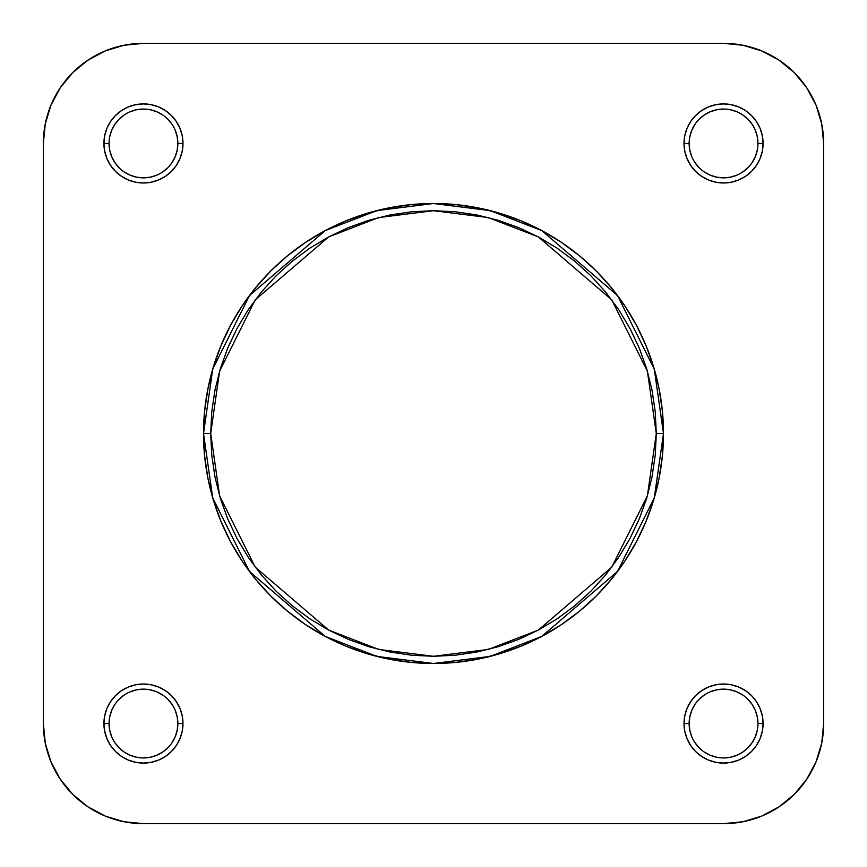 <?xml version="1.0" encoding="UTF-8"?>
<svg xmlns="http://www.w3.org/2000/svg" width="867" height="867" viewBox="0 0 867 867"><rect width="100%" height="100%" fill="white"/><g stroke="black" fill="none" stroke-linecap="round" stroke-linejoin="round"><path stroke-width="1.3" d="M689.146 723.533L689.146 723.544A34.398 34.398 0 0 0 723.544 757.942A34.398 34.398 0 0 0 757.942 723.544A34.398 34.398 0 0 0 723.544 689.146A34.398 34.398 0 0 0 689.146 723.544L684.02 723.544A39.524 39.524 0 0 1 723.544 684.02A39.524 39.524 0 0 1 763.079 723.544L757.942 723.544A34.398 34.398 0 0 1 723.544 757.942A34.398 34.398 0 0 1 689.146 723.544A34.398 34.398 0 0 1 723.544 689.146A34.398 34.398 0 0 1 757.942 723.544L757.281 716.836L755.32 710.387L752.144 704.438L747.863 699.225M109.058 723.533L109.058 723.544A34.398 34.398 0 0 0 143.456 757.942A34.398 34.398 0 0 0 177.854 723.544A34.398 34.398 0 0 0 143.456 689.146A34.398 34.398 0 0 0 109.058 723.544L103.921 723.544A39.524 39.524 0 0 1 143.456 684.02A39.524 39.524 0 0 1 182.98 723.544L177.854 723.544A34.398 34.398 0 0 1 143.456 757.942A34.398 34.398 0 0 1 109.058 723.544A34.398 34.398 0 0 1 143.456 689.146A34.398 34.398 0 0 1 177.854 723.544L177.193 716.836L175.232 710.387M177.854 143.467L177.854 143.456A34.398 34.398 0 0 0 143.456 109.058A34.398 34.398 0 0 0 109.058 143.456L103.921 143.456A39.524 39.524 0 0 1 143.456 103.921A39.524 39.524 0 0 1 182.98 143.456L177.854 143.456A34.398 34.398 0 0 1 143.456 177.854A34.398 34.398 0 0 1 109.058 143.456A34.398 34.398 0 0 1 143.456 109.058A34.398 34.398 0 0 1 177.854 143.456L177.193 136.748L175.232 130.288M757.942 143.467L757.942 143.456A34.398 34.398 0 0 0 723.544 109.058A34.398 34.398 0 0 0 689.146 143.456L684.02 143.456A39.524 39.524 0 0 1 723.544 103.921A39.524 39.524 0 0 1 763.079 143.456L757.942 143.456A34.398 34.398 0 0 1 723.544 177.854A34.398 34.398 0 0 1 689.146 143.456A34.398 34.398 0 0 1 723.544 109.058A34.398 34.398 0 0 1 757.942 143.456L757.281 136.748L755.32 130.288M656.297 433.5L647.389 495.881L611.734 567.181L538.342 630.081L488.338 649.437L433.5 656.297L378.662 649.437L328.658 630.081L255.266 567.181L219.611 495.881L210.703 433.5L203.517 433.5L212.718 497.896L249.512 571.494L325.277 636.421L376.885 656.406L433.5 663.483L490.115 656.406L541.723 636.421L617.488 571.494L654.282 497.896L663.483 433.5L656.297 433.5L655.224 455.338L652.017 476.969L646.706 498.178L639.337 518.759L629.984 538.526L618.745 557.275L605.719 574.843L591.045 591.045L574.843 605.719L557.275 618.745L538.526 629.984L518.759 639.337L498.178 646.706L476.969 652.017L455.338 655.224L433.5 656.297L411.662 655.224L390.031 652.017L368.822 646.706L348.241 639.337L328.474 629.984L309.725 618.745L292.157 605.719L275.955 591.045L261.281 574.843L248.255 557.275L237.016 538.526L227.663 518.759L220.294 498.178L214.983 476.969L211.776 455.338L210.703 433.5L211.776 411.662L214.983 390.031L220.294 368.822L227.663 348.241L237.016 328.474L248.255 309.725L261.281 292.157L275.955 275.955L292.157 261.281L309.725 248.255L328.474 237.016L348.241 227.663L368.822 220.294L390.031 214.983L411.662 211.776L433.5 210.703L455.338 211.776L476.969 214.983L498.178 220.294L518.759 227.663L538.526 237.016L557.275 248.255L574.843 261.281L591.045 275.955L605.719 292.157L618.745 309.725L629.984 328.474L639.337 348.241L646.706 368.822L652.017 390.031L655.224 411.662L656.297 433.5L663.483 433.5A229.983 229.983 0 0 1 433.5 663.483A229.983 229.983 0 0 1 203.517 433.5L204.623 456.042L207.939 478.367L213.423 500.259L221.02 521.511L230.676 541.918L242.272 561.274L255.722 579.394L270.872 596.128L287.606 611.278L305.726 624.728L325.082 636.324L345.489 645.98L366.741 653.577L388.633 659.061L410.958 662.377L433.5 663.483L456.042 662.377L478.367 659.061L500.259 653.577L521.511 645.98L541.918 636.324L561.274 624.728L579.394 611.278L596.128 596.128L611.278 579.394L624.728 561.274L636.324 541.918L645.98 521.511L653.577 500.259L659.061 478.367L662.377 456.042L663.483 433.5L662.377 410.958L659.061 388.633L653.577 366.741L645.98 345.489L636.324 325.082L624.728 305.726L611.278 287.606L596.128 270.872L579.394 255.722L561.274 242.272L541.918 230.676L521.511 221.02L500.259 213.423L478.367 207.939L456.042 204.623L433.5 203.517L410.958 204.623L388.633 207.939L366.741 213.423L345.489 221.02L325.082 230.676L305.726 242.272L287.606 255.722L270.872 270.872L255.722 287.606L242.272 305.726L230.676 325.082L221.02 345.489L213.423 366.741L207.939 388.633L204.623 410.958L203.517 433.5A229.983 229.983 0 0 1 433.5 203.517A229.983 229.983 0 0 1 663.483 433.5L654.282 369.104L617.488 295.506L541.723 230.579L490.115 210.594L433.5 203.517L376.885 210.594L325.277 230.579L249.512 295.506L212.718 369.104L203.517 433.5L210.703 433.5L219.611 371.119L255.266 299.819L328.658 236.919L378.662 217.563L433.5 210.703L488.338 217.563L538.342 236.919L611.734 299.819L647.389 371.119L656.297 433.5M723.544 43.35L743.073 45.268L761.855 50.969L779.162 60.224L794.335 72.665L806.776 87.838L816.031 105.145L821.732 123.927L823.65 143.456L823.65 723.544L821.732 743.073L816.031 761.855L806.776 779.162L794.335 794.335L779.162 806.776L761.855 816.031L743.073 821.732L723.544 823.65L143.456 823.65L123.927 821.732L105.145 816.031L87.838 806.776L72.665 794.335L60.224 779.162L50.969 761.855L45.268 743.073L43.35 723.544L43.35 143.456L45.268 123.927L50.969 105.145L60.224 87.838L72.665 72.665L87.838 60.224L105.145 50.969L123.927 45.268L143.456 43.35L723.544 43.35A100.106 100.106 0 0 1 823.65 143.456L823.65 723.544A100.106 100.106 0 0 1 723.544 823.65L143.456 823.65A100.106 100.106 0 0 1 43.35 723.544L43.35 143.456A100.106 100.106 0 0 1 143.456 43.35L723.544 43.35M694.955 124.339L691.768 130.288L689.807 136.748L689.146 143.456A34.398 34.398 0 0 0 723.544 177.854A34.398 34.398 0 0 0 757.942 143.456L763.079 143.456A39.524 39.524 0 0 1 723.544 182.98A39.524 39.524 0 0 1 684.02 143.456L684.778 151.161L687.022 158.585L690.674 165.413L695.594 171.406L701.587 176.326L708.415 179.978L715.839 182.222L723.544 182.98L731.26 182.222L738.673 179.978L745.512 176.326L751.494 171.406L756.414 165.413L760.066 158.585L762.31 151.161L763.079 143.456L762.31 135.74L760.066 128.327L756.414 121.488L751.494 115.506L745.512 110.586L738.673 106.934L731.26 104.69L723.544 103.921L715.839 104.69L708.415 106.934L701.587 110.586L695.594 115.506L690.674 121.488L687.022 128.327L684.778 135.74L684.02 143.456L689.146 143.456L689.807 150.164L691.768 156.613M109.058 143.445L109.058 143.456A34.398 34.398 0 0 0 143.456 177.854A34.398 34.398 0 0 0 177.854 143.456L182.98 143.456A39.524 39.524 0 0 1 143.456 182.98A39.524 39.524 0 0 1 103.921 143.456L104.69 151.161L106.934 158.585L110.586 165.413L115.506 171.406L121.488 176.326L128.327 179.978L135.74 182.222L143.456 182.98L151.161 182.222L158.585 179.978L165.413 176.326L171.406 171.406L176.326 165.413L179.978 158.585L182.222 151.161L182.98 143.456L182.222 135.74L179.978 128.327L176.326 121.488L171.406 115.506L165.413 110.586L158.585 106.934L151.161 104.69L143.456 103.921L135.74 104.69L128.327 106.934L121.488 110.586L115.506 115.506L110.586 121.488L106.934 128.327L104.69 135.74L103.921 143.456L109.058 143.456L109.719 150.164L111.68 156.613L114.856 162.562L119.137 167.775M172.045 742.661L175.232 736.712L177.193 730.252L177.854 723.544L182.98 723.544A39.524 39.524 0 0 1 143.456 763.079A39.524 39.524 0 0 1 103.921 723.544L104.69 731.26L106.934 738.673L110.586 745.512L115.506 751.494L121.488 756.414L128.327 760.066L135.74 762.31L143.456 763.079L151.161 762.31L158.585 760.066L165.413 756.414L171.406 751.494L176.326 745.512L179.978 738.673L182.222 731.26L182.98 723.544L182.222 715.839L179.978 708.415L176.326 701.587L171.406 695.594L165.413 690.674L158.585 687.022L151.161 684.778L143.456 684.02L135.74 684.778L128.327 687.022L121.488 690.674L115.506 695.594L110.586 701.587L106.934 708.415L104.69 715.839L103.921 723.544L109.058 723.544L109.719 730.252L111.68 736.712M757.942 723.544L763.079 723.544A39.524 39.524 0 0 1 723.544 763.079A39.524 39.524 0 0 1 684.02 723.544L684.778 731.26L687.022 738.673L690.674 745.512L695.594 751.494L701.587 756.414L708.415 760.066L715.839 762.31L723.544 763.079L731.26 762.31L738.673 760.066L745.512 756.414L751.494 751.494L756.414 745.512L760.066 738.673L762.31 731.26L763.079 723.544L762.31 715.839L760.066 708.415L756.414 701.587L751.494 695.594L745.512 690.674L738.673 687.022L731.26 684.778L723.544 684.02L715.839 684.778L708.415 687.022L701.587 690.674L695.594 695.594L690.674 701.587L687.022 708.415L684.778 715.839L684.02 723.544L689.146 723.544L689.807 730.252L691.768 736.712M45.268 743.073L50.969 761.855L45.268 743.073M60.224 779.162L72.665 794.335L60.224 779.162L72.665 794.335L87.838 806.776M743.073 821.732L761.855 816.031L743.073 821.732M779.162 806.776L794.335 794.335L779.162 806.776L794.335 794.335L806.776 779.162M821.732 123.927L816.031 105.145L821.732 123.927M806.776 87.838L794.335 72.665L806.776 87.838L794.335 72.665L779.162 60.224M123.927 45.268L105.145 50.969L123.927 45.268M87.838 60.224L72.665 72.665L87.838 60.224L72.665 72.665L60.224 87.838M694.944 742.64L699.225 747.863M710.387 755.32L704.438 752.144L710.387 755.32L716.836 757.281M723.533 757.942L730.252 757.281L736.712 755.32M742.64 752.155L747.863 747.863L752.144 742.651L755.32 736.712L757.281 730.252M742.661 694.955L736.712 691.768L730.252 689.807L723.544 689.146L716.836 689.807L710.387 691.768M704.448 694.944L699.225 699.225M694.955 704.427L691.768 710.387L689.807 716.836L689.146 723.544L689.807 730.252M114.845 742.64L119.137 747.863L124.349 752.144L130.288 755.32L136.748 757.281M143.445 757.942L150.164 757.281L156.613 755.32L162.562 752.144L167.775 747.863M172.056 704.448L167.775 699.225M162.573 694.955L156.613 691.768L150.164 689.807L143.456 689.146L136.748 689.807L130.288 691.768M143.467 689.146L136.748 689.807M124.36 694.944L119.137 699.225M111.68 710.387L114.856 704.438L111.68 710.387L109.719 716.836M124.339 172.045L130.288 175.232L136.748 177.193L143.456 177.854L150.164 177.193L156.613 175.232M162.552 172.056L167.775 167.775M172.045 162.573L175.232 156.613L177.193 150.164L177.854 143.456L177.193 136.748M172.056 124.36L167.775 119.137M156.613 111.68L162.562 114.856L156.613 111.68L150.164 109.719M143.467 109.058L136.748 109.719L130.288 111.68M124.36 114.845L119.137 119.137L114.856 124.349L111.68 130.288L109.719 136.748M694.944 162.552L699.225 167.775M704.427 172.045L710.387 175.232L716.836 177.193L723.544 177.854L730.252 177.193L736.712 175.232M723.533 177.854L730.252 177.193M742.64 172.056L747.863 167.775M755.32 156.613L752.144 162.562L755.32 156.613L757.281 150.164M752.155 124.36L747.863 119.137L742.651 114.856L736.712 111.68L730.252 109.719M723.555 109.058L716.836 109.719L710.387 111.68L704.438 114.856L699.225 119.137M114.856 742.651L119.137 747.863M177.854 723.544L177.193 716.836M143.456 177.854L150.164 177.193M124.349 114.856L119.137 119.137M689.146 143.456L689.807 150.164M752.144 124.349L747.863 119.137M742.651 752.144L747.863 747.863M723.544 689.146L716.836 689.807M45.268 123.927L50.969 105.145M743.073 45.268L761.855 50.969M821.732 743.073L816.031 761.855M123.927 821.732L105.145 816.031"/></g></svg>
